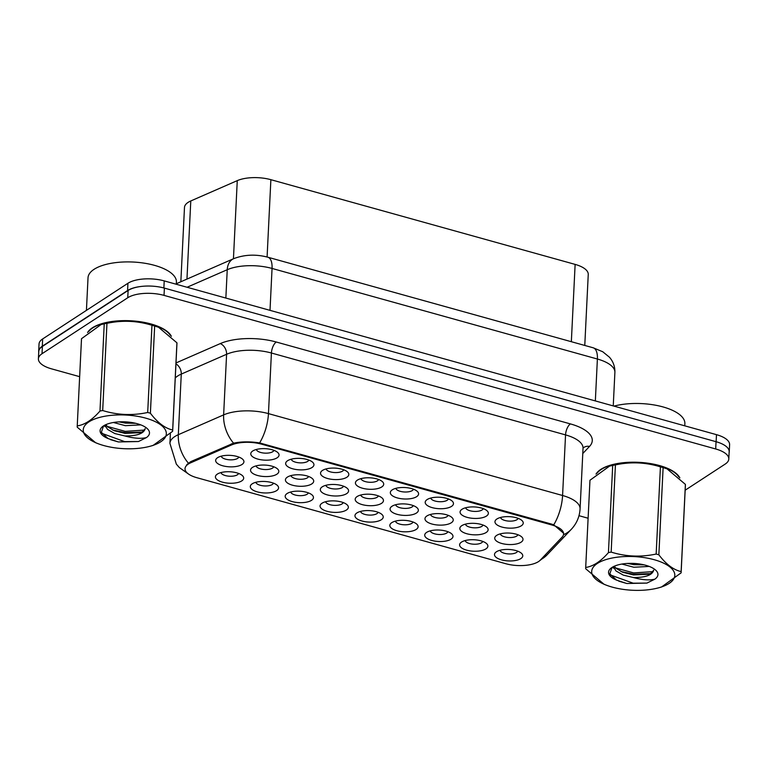 <?xml version="1.0" encoding="UTF-8"?>
<svg xmlns="http://www.w3.org/2000/svg" width="768" height="768" viewBox="0 0 768 768"><rect width="100%" height="100%" fill="white"/><g stroke="black" fill="none" stroke-linecap="round" stroke-linejoin="round"><path stroke-width="1.15" d="M496.896 518.995A14.16 5.741 2.8 0 1 509.741 516.682A14.16 5.741 2.8 0 1 521.904 520.474A14.16 5.741 2.8 0 1 521.309 525.792A14.16 5.741 2.8 0 1 502.272 527.146A14.16 5.741 2.8 0 1 496.55 519.235A14.16 5.741 2.8 0 1 496.896 518.995M500.534 517.478A8.851 3.581 -177.2 0 0 507.379 520.963A8.851 3.581 -177.2 0 0 516.97 519.667A8.851 3.581 -177.2 0 0 518.122 518.333M392.246 489.859A14.16 5.741 2.8 0 1 405.091 487.546A14.16 5.741 2.8 0 1 417.254 491.338A14.16 5.741 2.8 0 1 416.659 496.656A14.16 5.741 2.8 0 1 397.622 498A14.16 5.741 2.8 0 1 391.901 490.099A14.16 5.741 2.8 0 1 392.246 489.859M395.875 488.342A8.851 3.581 -177.2 0 0 402.72 491.827A8.851 3.581 -177.2 0 0 412.32 490.531A8.851 3.581 -177.2 0 0 413.462 489.197M357.36 480.144A14.16 5.741 2.8 0 1 370.205 477.83A14.16 5.741 2.8 0 1 382.368 481.622A14.16 5.741 2.8 0 1 381.773 486.941A14.16 5.741 2.8 0 1 362.736 488.294A14.16 5.741 2.8 0 1 357.014 480.384A14.16 5.741 2.8 0 1 357.36 480.144M360.989 478.627A8.851 3.581 -177.2 0 0 367.843 482.112A8.851 3.581 -177.2 0 0 377.434 480.816A8.851 3.581 -177.2 0 0 378.576 479.482M322.474 470.429A14.16 5.741 2.8 0 1 335.318 468.125A14.16 5.741 2.8 0 1 347.482 471.907A14.16 5.741 2.8 0 1 346.886 477.226A14.16 5.741 2.8 0 1 327.85 478.579A14.16 5.741 2.8 0 1 322.128 470.669A14.16 5.741 2.8 0 1 322.474 470.429M326.112 468.912A8.851 3.581 -177.2 0 0 332.957 472.397A8.851 3.581 -177.2 0 0 342.547 471.11A8.851 3.581 -177.2 0 0 343.699 469.776M427.133 499.565A14.16 5.741 2.8 0 1 439.978 497.261A14.16 5.741 2.8 0 1 452.141 501.053A14.16 5.741 2.8 0 1 451.546 506.371A14.16 5.741 2.8 0 1 432.499 507.715A14.16 5.741 2.8 0 1 426.787 499.805A14.16 5.741 2.8 0 1 427.133 499.565M430.762 498.048A8.851 3.581 -177.2 0 0 437.606 501.542A8.851 3.581 -177.2 0 0 447.206 500.246A8.851 3.581 -177.2 0 0 448.349 498.912M462.01 509.28A14.16 5.741 2.8 0 1 474.854 506.966A14.16 5.741 2.8 0 1 487.018 510.758A14.16 5.741 2.8 0 1 486.432 516.077A14.16 5.741 2.8 0 1 467.386 517.43A14.16 5.741 2.8 0 1 461.664 509.52A14.16 5.741 2.8 0 1 462.01 509.28M465.648 507.763A8.851 3.581 -177.2 0 0 472.493 511.248A8.851 3.581 -177.2 0 0 482.083 509.952A8.851 3.581 -177.2 0 0 483.235 508.627M287.587 460.723A14.16 5.741 2.8 0 1 300.432 458.41A14.16 5.741 2.8 0 1 312.605 462.202A14.16 5.741 2.8 0 1 312.01 467.52A14.16 5.741 2.8 0 1 292.963 468.864A14.16 5.741 2.8 0 1 287.242 460.963A14.16 5.741 2.8 0 1 287.587 460.723M291.226 459.197A8.851 3.581 -177.2 0 0 298.07 462.691A8.851 3.581 -177.2 0 0 307.67 461.395A8.851 3.581 -177.2 0 0 308.813 460.061M252.71 451.008A14.16 5.741 2.8 0 1 265.555 448.694A14.16 5.741 2.8 0 1 277.718 452.486A14.16 5.741 2.8 0 1 277.123 457.805A14.16 5.741 2.8 0 1 258.077 459.158A14.16 5.741 2.8 0 1 252.365 451.248A14.16 5.741 2.8 0 1 252.71 451.008M256.339 449.491A8.851 3.581 -177.2 0 0 263.184 452.976A8.851 3.581 -177.2 0 0 272.784 451.68A8.851 3.581 -177.2 0 0 273.926 450.346M496.656 535.392A14.16 5.741 2.8 0 1 509.501 533.078A14.16 5.741 2.8 0 1 521.664 536.87A14.16 5.741 2.8 0 1 521.078 542.189A14.16 5.741 2.8 0 1 502.032 543.542A14.16 5.741 2.8 0 1 496.31 535.632A14.16 5.741 2.8 0 1 496.656 535.392M500.294 533.875A8.851 3.581 -177.2 0 0 507.139 537.36A8.851 3.581 -177.2 0 0 516.73 536.064A8.851 3.581 -177.2 0 0 517.882 534.739M461.77 525.677A14.16 5.741 2.8 0 1 474.624 523.373A14.16 5.741 2.8 0 1 486.787 527.165A14.16 5.741 2.8 0 1 486.192 532.483A14.16 5.741 2.8 0 1 467.146 533.827A14.16 5.741 2.8 0 1 461.424 525.917A14.16 5.741 2.8 0 1 461.77 525.677M465.408 524.16A8.851 3.581 -177.2 0 0 472.253 527.654A8.851 3.581 -177.2 0 0 481.853 526.358A8.851 3.581 -177.2 0 0 482.995 525.024M357.12 496.541A14.16 5.741 2.8 0 1 369.965 494.237A14.16 5.741 2.8 0 1 382.128 498.019A14.16 5.741 2.8 0 1 381.533 503.338A14.16 5.741 2.8 0 1 362.496 504.691A14.16 5.741 2.8 0 1 356.774 496.781A14.16 5.741 2.8 0 1 357.12 496.541M360.758 495.024A8.851 3.581 -177.2 0 0 367.603 498.509A8.851 3.581 -177.2 0 0 377.194 497.222A8.851 3.581 -177.2 0 0 378.346 495.888M426.893 515.971A14.16 5.741 2.8 0 1 439.738 513.658A14.16 5.741 2.8 0 1 451.901 517.45A14.16 5.741 2.8 0 1 451.306 522.768A14.16 5.741 2.8 0 1 432.269 524.112A14.16 5.741 2.8 0 1 426.547 516.211A14.16 5.741 2.8 0 1 426.893 515.971M430.522 514.454A8.851 3.581 -177.2 0 0 437.366 517.939A8.851 3.581 -177.2 0 0 446.966 516.643A8.851 3.581 -177.2 0 0 448.109 515.309M392.006 506.256A14.16 5.741 2.8 0 1 404.851 503.942A14.16 5.741 2.8 0 1 417.014 507.734A14.16 5.741 2.8 0 1 416.419 513.053A14.16 5.741 2.8 0 1 397.382 514.406A14.16 5.741 2.8 0 1 391.661 506.496A14.16 5.741 2.8 0 1 392.006 506.256M395.635 504.739A8.851 3.581 -177.2 0 0 402.49 508.224A8.851 3.581 -177.2 0 0 412.08 506.928A8.851 3.581 -177.2 0 0 413.222 505.594M252.47 467.405A14.16 5.741 2.8 0 1 265.315 465.091A14.16 5.741 2.8 0 1 277.478 468.883A14.16 5.741 2.8 0 1 276.883 474.202A14.16 5.741 2.8 0 1 257.846 475.555A14.16 5.741 2.8 0 1 252.125 467.645A14.16 5.741 2.8 0 1 252.47 467.405M256.099 465.888A8.851 3.581 -177.2 0 0 262.944 469.373A8.851 3.581 -177.2 0 0 272.544 468.077A8.851 3.581 -177.2 0 0 273.686 466.752M287.357 477.12A14.16 5.741 2.8 0 1 300.202 474.806A14.16 5.741 2.8 0 1 312.365 478.598A14.16 5.741 2.8 0 1 311.77 483.917A14.16 5.741 2.8 0 1 292.723 485.27A14.16 5.741 2.8 0 1 287.011 477.36A14.16 5.741 2.8 0 1 287.357 477.12M290.986 475.603A8.851 3.581 -177.2 0 0 297.83 479.088A8.851 3.581 -177.2 0 0 307.43 477.792A8.851 3.581 -177.2 0 0 308.573 476.458M322.234 486.835A14.16 5.741 2.8 0 1 335.078 484.522A14.16 5.741 2.8 0 1 347.242 488.314A14.16 5.741 2.8 0 1 346.656 493.632A14.16 5.741 2.8 0 1 327.61 494.976A14.16 5.741 2.8 0 1 321.888 487.075A14.16 5.741 2.8 0 1 322.234 486.835M325.872 485.309A8.851 3.581 -177.2 0 0 332.717 488.803A8.851 3.581 -177.2 0 0 342.307 487.507A8.851 3.581 -177.2 0 0 343.459 486.173M217.584 457.69A14.16 5.741 2.8 0 1 230.429 455.386A14.16 5.741 2.8 0 1 242.592 459.178A14.16 5.741 2.8 0 1 241.997 464.496A14.16 5.741 2.8 0 1 222.96 465.84A14.16 5.741 2.8 0 1 217.238 457.93A14.16 5.741 2.8 0 1 217.584 457.69M221.213 456.173A8.851 3.581 -177.2 0 0 228.067 459.667A8.851 3.581 -177.2 0 0 237.658 458.371A8.851 3.581 -177.2 0 0 238.8 457.037M252.23 483.802A14.16 5.741 2.8 0 1 265.075 481.498A14.16 5.741 2.8 0 1 277.238 485.29A14.16 5.741 2.8 0 1 276.643 490.608A14.16 5.741 2.8 0 1 257.606 491.952A14.16 5.741 2.8 0 1 251.885 484.042A14.16 5.741 2.8 0 1 252.23 483.802M255.859 482.285A8.851 3.581 -177.2 0 0 262.714 485.779A8.851 3.581 -177.2 0 0 272.304 484.483A8.851 3.581 -177.2 0 0 273.446 483.149M287.117 493.517A14.16 5.741 2.8 0 1 299.962 491.203A14.16 5.741 2.8 0 1 312.125 494.995A14.16 5.741 2.8 0 1 311.53 500.314A14.16 5.741 2.8 0 1 292.493 501.667A14.16 5.741 2.8 0 1 286.771 493.757A14.16 5.741 2.8 0 1 287.117 493.517M290.746 492A8.851 3.581 -177.2 0 0 297.59 495.485A8.851 3.581 -177.2 0 0 307.19 494.189A8.851 3.581 -177.2 0 0 308.333 492.864M321.994 503.232A14.16 5.741 2.8 0 1 334.838 500.918A14.16 5.741 2.8 0 1 347.011 504.71A14.16 5.741 2.8 0 1 346.416 510.029A14.16 5.741 2.8 0 1 327.37 511.382A14.16 5.741 2.8 0 1 321.648 503.472A14.16 5.741 2.8 0 1 321.994 503.232M325.632 501.715A8.851 3.581 -177.2 0 0 332.477 505.2A8.851 3.581 -177.2 0 0 342.077 503.904A8.851 3.581 -177.2 0 0 343.219 502.57M356.88 512.947A14.16 5.741 2.8 0 1 369.725 510.634A14.16 5.741 2.8 0 1 381.888 514.426A14.16 5.741 2.8 0 1 381.302 519.744A14.16 5.741 2.8 0 1 362.256 521.088A14.16 5.741 2.8 0 1 356.534 513.187A14.16 5.741 2.8 0 1 356.88 512.947M360.518 511.421A8.851 3.581 -177.2 0 0 367.363 514.915A8.851 3.581 -177.2 0 0 376.954 513.619A8.851 3.581 -177.2 0 0 378.106 512.285M391.766 522.653A14.16 5.741 2.8 0 1 404.611 520.349A14.16 5.741 2.8 0 1 416.774 524.131A14.16 5.741 2.8 0 1 416.179 529.45A14.16 5.741 2.8 0 1 397.142 530.803A14.16 5.741 2.8 0 1 391.421 522.893A14.16 5.741 2.8 0 1 391.766 522.653M395.405 521.136A8.851 3.581 -177.2 0 0 402.25 524.621A8.851 3.581 -177.2 0 0 411.84 523.334A8.851 3.581 -177.2 0 0 412.992 522M426.653 532.368A14.16 5.741 2.8 0 1 439.498 530.054A14.16 5.741 2.8 0 1 451.661 533.846A14.16 5.741 2.8 0 1 451.066 539.165A14.16 5.741 2.8 0 1 432.029 540.518A14.16 5.741 2.8 0 1 426.307 532.608A14.16 5.741 2.8 0 1 426.653 532.368M430.282 530.851A8.851 3.581 -177.2 0 0 437.136 534.336A8.851 3.581 -177.2 0 0 446.726 533.04A8.851 3.581 -177.2 0 0 447.869 531.706M461.539 542.083A14.16 5.741 2.8 0 1 474.384 539.77A14.16 5.741 2.8 0 1 486.547 543.562A14.16 5.741 2.8 0 1 485.952 548.88A14.16 5.741 2.8 0 1 466.906 550.224A14.16 5.741 2.8 0 1 461.194 542.323A14.16 5.741 2.8 0 1 461.539 542.083M465.168 540.566A8.851 3.581 -177.2 0 0 472.013 544.051A8.851 3.581 -177.2 0 0 481.613 542.755A8.851 3.581 -177.2 0 0 482.755 541.421M496.416 551.789A14.16 5.741 2.8 0 1 509.261 549.485A14.16 5.741 2.8 0 1 521.434 553.277A14.16 5.741 2.8 0 1 520.838 558.595A14.16 5.741 2.8 0 1 501.792 559.939A14.16 5.741 2.8 0 1 496.07 552.029A14.16 5.741 2.8 0 1 496.416 551.789M500.054 550.272A8.851 3.581 -177.2 0 0 506.899 553.766A8.851 3.581 -177.2 0 0 516.499 552.47A8.851 3.581 -177.2 0 0 517.642 551.136M217.344 474.096A14.16 5.741 2.8 0 1 230.189 471.782A14.16 5.741 2.8 0 1 242.352 475.574A14.16 5.741 2.8 0 1 241.757 480.893A14.16 5.741 2.8 0 1 222.72 482.237A14.16 5.741 2.8 0 1 216.998 474.336A14.16 5.741 2.8 0 1 217.344 474.096M220.982 472.579A8.851 3.581 -177.2 0 0 227.827 476.064A8.851 3.581 -177.2 0 0 237.418 474.768A8.851 3.581 -177.2 0 0 238.57 473.434M540.278 560.141A23.894 9.677 2.8 0 1 538.502 561.6A23.894 9.677 2.8 0 1 505.843 563.731L196.829 477.696A23.894 9.677 2.8 0 1 185.021 468.662A23.894 9.677 2.8 0 1 190.685 462.806L231.36 445.027A23.894 9.677 2.8 0 1 261.61 444.173L551.789 524.966A23.894 9.677 2.8 0 1 563.597 534A23.894 9.677 2.8 0 1 562.118 537.12L540.278 560.141M180.845 281.76L184.483 207.456A26.544 10.752 2.8 0 1 190.781 200.957L237.264 180.634A26.544 10.752 2.8 0 1 270.874 179.683L575.126 264.394A26.544 10.752 2.8 0 1 588.25 274.435L584.774 345.446M679.824 477.878A42.922 17.386 -177.2 0 0 644.784 462.797A42.922 17.386 -177.2 0 0 600.826 469.382A42.922 17.386 -177.2 0 0 596.035 474.106M171.36 336.317A42.922 17.386 -177.2 0 0 136.32 321.226A42.922 17.386 -177.2 0 0 92.362 327.821A42.922 17.386 -177.2 0 0 87.571 332.534M685.162 490.214L725.184 464.083A26.544 10.752 -177.2 0 0 728.803 459.014L729.158 451.738A26.544 10.752 -177.2 0 0 716.045 441.696L164.39 288.106A26.544 10.752 -177.2 0 0 128.112 290.477L42.384 346.445A26.544 10.752 -177.2 0 0 38.755 351.523L38.4 358.8A26.544 10.752 -177.2 0 0 51.523 368.842L79.642 376.666M186.758 464.669L190.742 461.635L233.558 443.155C241.392 441.523 250.08 441.446 259.613 442.925L551.827 524.17L553.747 524.813L563.626 533.251M728.803 459.014A26.544 10.752 -177.2 0 0 715.69 448.973L164.035 295.382A26.544 10.752 -177.2 0 0 127.747 297.754L42.029 353.722A26.544 10.752 -177.2 0 0 38.4 358.8M578.995 515.693L588.106 518.237M729.11 452.861A26.544 10.752 -177.2 0 0 729.245 451.968L729.6 444.701A26.544 10.752 -177.2 0 0 716.477 434.659L164.218 280.896A26.544 10.752 -177.2 0 0 127.939 283.267L42.653 338.947A26.544 10.752 -177.2 0 0 39.034 344.016L38.678 351.293A26.544 10.752 -177.2 0 0 38.726 352.195M729.245 451.968A26.544 10.752 -177.2 0 0 728.928 450.067M141.226 286.445A26.544 10.752 -177.2 0 0 127.574 290.544L42.298 346.214A26.544 10.752 -177.2 0 0 38.678 351.293M678.758 476.803A42.48 17.213 -177.2 0 0 643.373 462.835A42.48 17.213 -177.2 0 0 601.21 469.488A42.48 17.213 -177.2 0 0 597.158 473.126M684.768 425.827L684.874 423.667A44.246 17.923 -177.2 0 0 660.739 406.33A44.246 17.923 -177.2 0 0 613.968 406.118M654.24 559.718A41.587 16.848 -177.2 0 0 599.491 562.205A41.587 16.848 -177.2 0 0 605.99 585.043A41.587 16.848 -177.2 0 0 612.269 587.126A41.587 16.848 -177.2 0 0 659.251 587.645A41.587 16.848 -177.2 0 0 654.24 559.718M659.251 587.645L661.546 586.992L681.11 572.851A47.789 19.363 -177.2 0 0 681.139 572.496L685.402 485.29A47.789 19.363 -177.2 0 0 685.392 484.378L667.027 468.835L663.12 467.597L658.858 554.803A47.789 19.363 -177.2 0 0 657.523 554.419A47.789 19.363 -177.2 0 0 656.16 554.045L660.422 466.848C645.677 462.288 630.672 461.635 615.418 464.899A47.789 19.363 -177.2 0 0 612.701 465.418L609.542 466.118L589.968 480.25A47.789 19.363 -177.2 0 0 589.949 480.614L585.677 567.821A47.789 19.363 -177.2 0 0 585.686 568.733L604.061 584.275M615.418 464.899L611.155 552.106C625.901 556.666 640.906 557.309 656.16 554.045M611.155 552.106A47.789 19.363 -177.2 0 0 608.438 552.624L612.701 465.418M589.968 480.25L585.706 567.456C593.107 566.41 600.691 561.466 608.438 552.624M663.12 467.597A47.789 19.363 -177.2 0 0 661.786 467.213A47.789 19.363 -177.2 0 0 660.422 466.848M667.027 468.835L665.098 468.067A41.587 16.848 -177.2 0 0 658.819 465.984A41.587 16.848 -177.2 0 0 611.837 465.466L609.542 466.118M621.869 564.058L633.84 567.245L649.248 566.438M627.475 563.434L633.965 564.682L644.131 564.864M613.411 566.64L615.974 570.941L623.29 575.117L633.341 577.517C645.446 577.584 652.214 575.184 653.654 570.326L653.664 570.115M614.304 566.218L616.099 568.378L622.685 572.266L633.456 574.944L648.566 574.234L650.938 573.312L653.654 570.326M645.725 565.277A24.72 10.013 -177.2 0 0 611.328 567.907A24.72 10.013 -177.2 0 0 616.579 580.138L626.842 583.507L646.925 583.094L654.835 579.178A24.72 10.013 -177.2 0 0 655.603 570.077A24.72 10.013 -177.2 0 0 645.725 565.277M612.038 567.418L609.811 573.926L616.579 580.138M654.835 579.178C649.267 580.483 642.096 579.926 633.341 577.517M681.139 572.496A47.789 19.363 -177.2 0 0 681.13 571.584L685.392 484.378M658.858 554.803C666.058 564.288 673.488 569.875 681.13 571.584M615.667 567.955L633.638 572.918L653.136 571.622M610.272 574.925L633.139 583.181L646.925 583.094M629.779 563.357L641.347 564.278M612.326 567.245L613.92 568.301M620.966 571.507L633.581 574.205L650.246 573.638M618.797 581.165L626.842 583.507M170.294 335.242A42.48 17.213 -177.2 0 0 134.909 321.274A42.48 17.213 -177.2 0 0 92.746 327.926A42.48 17.213 -177.2 0 0 88.694 331.555M176.304 284.266L176.41 282.106A44.246 17.923 -177.2 0 0 144.202 263.155A44.246 17.923 -177.2 0 0 94.07 269.318A44.246 17.923 -177.2 0 0 88.022 277.776L86.429 310.368M145.776 418.157A41.587 16.848 -177.2 0 0 91.037 420.643A41.587 16.848 -177.2 0 0 97.526 443.472A41.587 16.848 -177.2 0 0 103.805 445.555A41.587 16.848 -177.2 0 0 150.787 446.074A41.587 16.848 -177.2 0 0 145.776 418.157M150.787 446.074L153.082 445.421L172.646 431.29A47.789 19.363 -177.2 0 0 172.675 430.925L176.938 343.718A47.789 19.363 -177.2 0 0 176.928 342.816L158.563 327.264L154.656 326.035L150.394 413.232A47.789 19.363 -177.2 0 0 149.059 412.848A47.789 19.363 -177.2 0 0 147.696 412.483L151.958 325.277C137.213 320.717 122.208 320.074 106.954 323.338A47.789 19.363 -177.2 0 0 104.237 323.846L101.078 324.557L81.514 338.688A47.789 19.363 -177.2 0 0 81.485 339.053L77.222 426.259A47.789 19.363 -177.2 0 0 77.222 427.162L95.597 442.704M106.954 323.338L102.691 410.534C117.437 415.094 132.442 415.747 147.696 412.483M102.691 410.534A47.789 19.363 -177.2 0 0 99.974 411.053L104.237 323.846M81.514 338.688L77.242 425.894C84.653 424.848 92.227 419.904 99.974 411.053M154.656 326.035A47.789 19.363 -177.2 0 0 153.322 325.642A47.789 19.363 -177.2 0 0 151.958 325.277M158.563 327.264L156.634 326.506A41.587 16.848 -177.2 0 0 150.355 324.422A41.587 16.848 -177.2 0 0 103.373 323.904L101.078 324.557M113.405 422.496L125.376 425.683L140.794 424.877M119.011 421.872L125.501 423.12L135.667 423.302M104.947 425.069L107.51 429.379L114.826 433.555L124.877 435.955C136.982 436.013 143.76 433.622 145.19 428.755L145.2 428.554M105.84 424.646L107.635 426.816L114.221 430.704L124.992 433.382L140.102 432.662L142.474 431.75L145.19 428.755M137.261 423.715A24.72 10.013 -177.2 0 0 102.864 426.346A24.72 10.013 -177.2 0 0 108.115 438.576L118.378 441.946L138.461 441.533L146.371 437.616A24.72 10.013 -177.2 0 0 147.139 428.506A24.72 10.013 -177.2 0 0 137.261 423.715M103.574 425.856L101.347 432.355L108.115 438.576M146.371 437.616C140.803 438.922 133.632 438.365 124.877 435.955M172.675 430.925A47.789 19.363 -177.2 0 0 172.666 430.022L176.928 342.816M150.394 413.232C157.594 422.717 165.024 428.314 172.666 430.022M107.203 426.394L125.184 431.357L144.672 430.061M101.818 433.354L124.675 441.619L138.461 441.533M121.315 421.786L132.883 422.717M103.862 425.674L105.456 426.739M112.502 429.946L125.117 432.634L141.782 432.067M110.333 439.603L118.378 441.946M190.685 462.806L190.742 461.635M231.36 445.027L231.418 443.856M261.61 444.173L261.648 443.376M551.789 524.966L551.827 524.17M571.344 341.712L575.126 264.394M267.091 257.011L270.874 179.683M233.443 258.768L237.264 180.634M186.96 279.091L190.781 200.957M188.352 463.104A30.97 21.946 -113.6 0 1 178.32 434.698L181.277 374.093A35.395 14.342 -177.2 0 0 177.715 375.984A35.395 14.342 -177.2 0 0 175.267 377.952M539.654 560.736L547.008 554.928A30.97 26.746 -136.5 0 1 540.797 559.594M188.525 474.048L179.318 467.549L176.323 464.102L169.92 443.366A35.395 14.342 2.8 0 1 174.749 436.598A35.395 14.342 2.8 0 1 178.32 434.698L223.632 414.883A35.395 14.342 2.8 0 1 268.454 413.616L562.579 495.504A30.97 13.814 105.6 0 1 553.747 524.813M259.613 442.925A30.97 13.814 -74.4 0 0 268.454 413.616L271.411 353.011A35.395 14.342 -177.2 0 0 226.598 354.278L181.277 374.093A8.851 6.269 66.4 0 0 175.958 363.898M233.558 443.155A30.97 21.946 -113.6 0 1 223.632 414.883L226.598 354.278A8.851 6.269 66.4 0 0 220.253 343.603A44.246 17.923 2.8 0 1 276.278 342.019L570.403 423.907A44.246 17.923 2.8 0 1 589.526 446.41L582.787 453.523M547.008 554.928L571.344 529.277A30.97 26.746 -136.5 0 1 563.501 534.71M570.403 423.907A8.851 3.946 105.6 0 0 565.546 434.899L562.579 495.504A35.395 14.342 2.8 0 1 580.08 508.896L583.037 448.291A35.395 14.342 -177.2 0 0 565.546 434.899L271.411 353.011A8.851 3.946 105.6 0 1 276.278 342.019M175.997 362.947L220.253 343.603M42.029 353.722L42.384 346.445M715.69 448.973L716.045 441.696M164.035 295.382L164.39 288.106M127.747 297.754L128.112 290.477M589.526 446.41A8.851 7.642 43.5 0 0 583.075 448.051M716.477 434.659L716.131 441.725M42.653 338.947L42.298 346.214M127.939 283.267L127.574 290.544M164.218 280.896L163.872 287.971M593.213 347.798A17.702 7.891 105.6 0 1 597.389 359.021L272.054 268.445A35.395 14.342 -177.2 0 0 227.242 269.712A17.702 12.538 -113.6 0 1 233.626 258.691C244.454 254.544 255.869 254.064 267.869 257.222L593.213 347.798L602.736 351.744L609.427 357.197C613.229 361.574 615.053 366.643 614.89 372.413A35.395 14.342 -177.2 0 0 597.389 359.021L595.344 400.925M187.085 287.261L227.242 269.712L225.85 298.061M267.869 257.222A17.702 7.891 105.6 0 1 272.054 268.445L270.01 310.349M571.344 529.277C576.672 523.555 579.581 516.768 580.08 508.896M169.92 443.366L170.39 433.738M614.89 372.413L613.248 405.917M176.333 283.738L233.626 258.691M605.99 585.043L604.051 584.275M97.526 443.472L95.587 442.714"/></g></svg>
